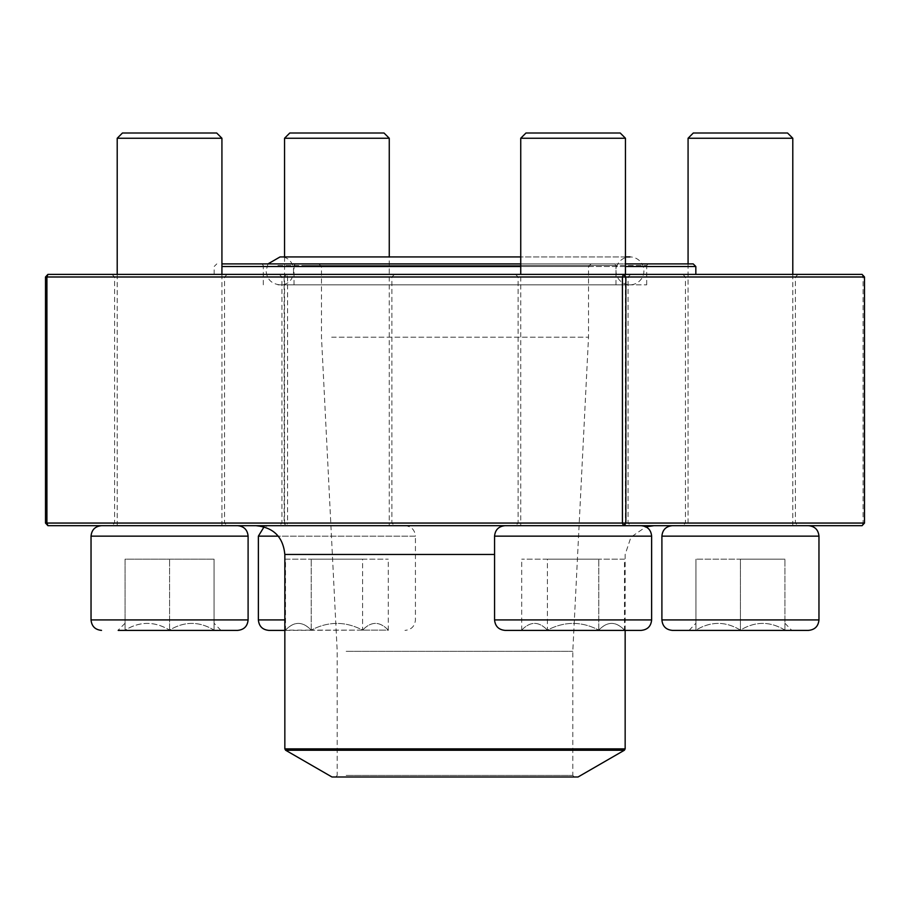 <?xml version="1.0" encoding="UTF-8"?>
<svg xmlns="http://www.w3.org/2000/svg" width="910" height="910" viewBox="0 0 910 910"><rect width="100%" height="100%" fill="white"/><g stroke="black" fill="none" stroke-linecap="round" stroke-linejoin="round"><path stroke-width="0.68" stroke-dasharray="4.55 3.41" d="M285.512 630.391L362.601 630.13C371.109 621.166 379.675 621.166 388.286 630.13L362.601 630.13L388.286 630.13C379.777 621.166 371.212 621.166 362.601 630.13C345.47 621.177 328.339 621.177 311.209 630.13C302.7 621.166 294.135 621.166 285.512 630.13C294.021 621.166 302.586 621.166 311.209 630.13L285.512 630.13L285.512 559.184L311.209 559.184L285.512 559.184M268.837 630.391L284.841 630.391M258.372 536.149L415.438 536.149L415.438 619.915C414.812 626.285 411.32 629.765 404.961 630.391M268.837 525.684L404.961 525.684L268.837 525.684L264.082 526.822M389.264 525.684L284.546 525.684L389.264 525.684L389.264 256.927M284.546 138.252L389.264 138.252M384.02 133.008L289.778 133.008M362.601 630.13L311.209 630.13C328.339 621.177 345.47 621.177 362.601 630.13L362.601 559.184L311.209 559.184L388.286 559.184L362.601 559.184L362.601 630.13M311.209 630.13L311.209 559.184L311.209 630.13M388.286 630.391L388.286 559.184M740.433 630.391L689.041 630.391L740.433 630.391M672.365 630.391L808.489 630.391M740.433 525.684L672.365 525.684L740.433 525.684M688.074 138.252L792.792 138.252M787.548 133.008L693.306 133.008M740.433 630.13L695.934 630.13C710.664 621.166 725.497 621.166 740.433 630.13C755.163 621.166 770.008 621.166 784.932 630.13L740.433 630.13L784.932 630.13C784.932 621.177 784.932 621.177 784.932 630.13C784.932 621.177 784.932 621.177 784.932 630.13C770.201 621.166 755.357 621.166 740.433 630.13C725.691 621.166 710.858 621.166 695.934 630.13L740.433 630.13L740.433 559.184L695.934 559.184L784.932 559.184L740.433 559.184L740.433 630.13M695.934 630.13L689.041 630.13L695.934 630.13C695.934 621.177 695.934 621.177 695.934 630.13C695.934 621.177 695.934 621.177 695.934 630.13L695.934 559.184L695.934 630.13M784.932 630.13L784.932 559.184L784.932 630.13M624.487 630.391L547.399 630.13C538.891 621.166 530.325 621.166 521.714 630.13L547.399 630.13L521.714 630.13C530.223 621.166 538.788 621.166 547.399 630.13C564.53 621.177 581.661 621.177 598.791 630.13C607.3 621.166 615.865 621.166 624.487 630.13C615.979 621.166 607.414 621.166 598.791 630.13L624.487 630.13L624.487 559.184L598.791 559.184L624.487 559.184M505.039 630.391L641.163 630.391M641.163 525.684L505.039 525.684L641.163 525.684M520.736 525.684L625.454 525.684L520.736 525.684L520.736 274.376M520.736 138.252L625.454 138.252M620.222 133.008L525.98 133.008M547.399 630.13L598.791 630.13C581.661 621.177 564.53 621.177 547.399 630.13L547.399 559.184L598.791 559.184L521.714 559.184L547.399 559.184L547.399 630.13M598.791 630.13L598.791 559.184L598.791 630.13M521.714 630.391L521.714 559.184M125.068 623.248L118.186 630.13L214.066 630.13C199.335 621.166 184.502 621.166 169.567 630.13C154.837 621.166 139.992 621.166 125.068 630.13L237.635 630.391M169.567 525.684L237.635 525.684L169.567 525.684M117.208 138.252L221.926 138.252M216.694 133.008L122.452 133.008M125.068 630.13C125.068 621.177 125.068 621.177 125.068 630.13C125.068 621.177 125.068 621.177 125.068 630.13C139.799 621.166 154.643 621.166 169.567 630.13L125.068 630.13L125.068 559.184L214.066 559.184L125.068 559.184L125.068 630.13M214.066 630.13L169.567 630.13C184.309 621.166 199.142 621.166 214.066 630.13L220.959 630.13L214.066 630.13C214.066 621.177 214.066 621.177 214.066 630.13C214.066 621.177 214.066 621.177 214.066 630.13L214.066 559.184L214.066 630.13M169.567 630.13L169.567 559.184L169.567 630.13M277.925 284.83L646.691 284.83L277.925 284.83M306.283 284.83L615.99 284.83L306.283 284.83M276.481 263.9L648.261 263.9L276.481 263.9M693.215 263.9L221.926 263.9M520.736 263.9L625.454 263.9M232.528 274.376L695.832 274.376L232.528 274.376M221.926 266.516L695.832 266.516M625.454 266.516L520.736 266.516M271.226 525.684L653.949 525.684L271.226 525.684M578.032 776.992L331.968 776.992M344.731 776.992L574.369 776.992L344.731 776.992M346.187 775.411L572.799 775.411L346.187 775.411M346.187 651.332L572.799 651.332L346.187 651.332M331.672 337.2L588.508 337.2L331.672 337.2M331.672 266.516L588.508 266.516L331.672 266.516M329.261 263.9L591.125 263.9L329.261 263.9M307.739 263.9L614.421 263.9L307.739 263.9M45.5 276.993L284.147 276.993L284.147 523.057L45.5 523.057M864.5 276.993L863.089 276.993L862.077 274.376L286.57 274.376L287.571 276.993L863.089 276.993L863.089 523.057L287.571 523.057L287.571 276.993L284.147 276.993L286.57 274.376L47.923 274.376M626.296 274.376L515.504 274.376L626.296 274.376M793.634 274.376L682.841 274.376L793.634 274.376M390.106 274.376L279.313 274.376L390.106 274.376M222.768 274.376L111.975 274.376L222.768 274.376M222.768 525.684L111.975 525.684L222.768 525.684M626.296 525.684L515.504 525.684L626.296 525.684M390.106 525.684L279.313 525.684L390.106 525.684M793.634 525.684L682.841 525.684L793.634 525.684M47.923 525.684L862.077 525.684L863.089 523.057L864.5 523.057M387.683 276.993L281.929 276.993L387.683 276.993M387.683 523.057L281.929 523.057L387.683 523.057M791.211 276.993L685.457 276.993L791.211 276.993M791.211 523.057L685.457 523.057L791.211 523.057M623.873 276.993L518.12 276.993L623.873 276.993M623.873 523.057L518.12 523.057L623.873 523.057M220.345 276.993L114.592 276.993L220.345 276.993M220.345 523.057L114.592 523.057L220.345 523.057M284.147 523.057L287.571 523.057L286.57 525.684L284.147 523.057M643.905 270.873A13.957 13.957 0 0 1 622.975 282.964A13.957 13.957 0 0 1 622.975 258.793A13.957 13.957 0 0 1 643.905 270.873M284.841 619.915L258.372 619.915M404.961 525.684C411.331 526.298 414.812 529.791 415.438 536.149L278.267 536.149M661.9 536.149L818.966 536.149M818.966 619.915L661.9 619.915M651.628 619.915L494.562 619.915M494.562 536.149L651.628 536.149M91.034 536.149L248.1 536.149M248.1 619.915L91.034 619.915M277.925 265.47L646.691 265.47L277.925 265.47M494.562 554.474L284.841 554.474M625.159 748.873L284.841 748.873M285.626 750.238L624.374 750.238M306.283 265.47L615.99 265.47L306.283 265.47M284.546 256.927L284.546 525.684M688.074 263.9L688.074 525.684M792.792 274.376L792.792 525.684M784.932 623.248L791.814 630.391M689.041 630.391L695.934 623.248M625.454 274.376L625.454 525.684M117.208 274.376L117.208 525.684M221.926 274.376L221.926 525.684M220.959 630.391L214.066 623.248M646.691 284.83L646.691 265.47L648.261 263.9M263.308 284.83L263.308 265.47L261.739 263.9M214.168 274.376L214.168 266.516L216.785 263.9M625.159 630.391L625.159 554.474L630.926 537.184L645.918 526.822M318.875 263.9L321.492 266.516L321.492 337.2L337.2 651.332L337.2 775.411L335.631 776.992M591.125 263.9L588.508 266.516L588.508 337.2L572.799 651.332L572.799 775.411L574.369 776.992M615.99 284.83L615.99 265.47L614.421 263.9M294.01 284.83L294.01 265.47L295.579 263.9M279.313 274.376L281.929 276.993L281.929 523.057L279.313 525.684M394.496 274.376L391.88 276.993L391.88 523.057L394.496 525.684M682.841 274.376L685.457 276.993L685.457 523.057L682.841 525.684M798.024 274.376L795.408 276.993L795.408 523.057L798.024 525.684M515.504 274.376L518.12 276.993L518.12 523.057L515.504 525.684M630.687 274.376L628.071 276.993L628.071 523.057L630.687 525.684M111.975 274.376L114.592 276.993L114.592 523.057L111.975 525.684M227.159 274.376L224.542 276.993L224.542 523.057L227.159 525.684M267.972 263.9L266.095 270.873C266.926 279.347 271.578 284 280.052 284.83L629.947 284.83L280.052 284.83C298.059 285.695 298.048 256.063 280.052 256.927L629.947 256.927M625.454 256.927L520.736 256.927"/><path stroke-width="1.36" d="M284.841 630.391L268.837 630.391C262.478 629.765 258.986 626.285 258.372 619.915L284.841 619.915M389.264 138.252L284.546 138.252L289.778 133.008L384.02 133.008L389.264 138.252L389.264 256.927M278.267 536.149L258.372 536.149L264.082 526.822M740.433 630.391L672.365 630.391C666.006 629.765 662.514 626.285 661.9 619.915L818.966 619.915C818.34 626.285 814.86 629.765 808.489 630.391L740.433 630.391M688.074 138.252L693.306 133.008L787.548 133.008L792.792 138.252L688.074 138.252L688.074 263.9M641.163 630.391L505.039 630.391C498.68 629.765 495.188 626.285 494.562 619.915L651.628 619.915C651.014 626.285 647.522 629.765 641.163 630.391M641.163 525.684C647.522 526.298 651.014 529.791 651.628 536.149L494.562 536.149L494.562 619.915M520.736 138.252L525.98 133.008L620.222 133.008L625.454 138.252L520.736 138.252L520.736 274.376M248.1 619.915L248.1 536.149L91.034 536.149L91.034 619.915L248.1 619.915C247.486 626.285 243.994 629.765 237.635 630.391L118.186 630.391M117.208 138.252L122.452 133.008L216.694 133.008L221.926 138.252L117.208 138.252L117.208 274.376M221.926 263.9L520.736 263.9M625.454 263.9L693.215 263.9L695.832 266.516L625.454 266.516M520.736 266.516L221.926 266.516M285.626 750.238L331.968 776.992L578.032 776.992L624.374 750.238L285.626 750.238L284.841 748.873L625.159 748.873L625.159 630.391M864.5 523.057L862.077 525.684L47.923 525.684L46.91 523.057L45.5 523.057L45.5 276.993L46.91 276.993L46.91 523.057L622.429 523.057L622.429 276.993L46.91 276.993L47.923 274.376L862.077 274.376L864.5 276.993L625.853 276.993L625.853 523.057L864.5 523.057L864.5 276.993M45.5 276.993L47.923 274.376M47.923 525.684L45.5 523.057M623.43 274.376L622.429 276.993L625.853 276.993L623.43 274.376M622.429 523.057L623.43 525.684L625.853 523.057L622.429 523.057M818.966 619.915L818.966 536.149L661.9 536.149L661.9 619.915M284.841 748.873L284.841 554.474L494.562 554.474M258.372 536.149L258.372 619.915M284.546 138.252L284.546 256.927M792.792 138.252L792.792 274.376M661.9 536.149C662.514 529.791 666.006 526.298 672.365 525.684M818.966 536.149C818.34 529.791 814.86 526.298 808.489 525.684M651.628 536.149L651.628 619.915M625.454 138.252L625.454 274.376M494.562 536.149C495.188 529.791 498.669 526.298 505.039 525.684M221.926 138.252L221.926 274.376M248.1 536.149C247.486 529.791 243.994 526.298 237.635 525.684M91.034 536.149C91.66 529.791 95.141 526.298 101.51 525.684M91.034 619.915C91.66 626.285 95.141 629.765 101.51 630.391M695.832 274.376L695.832 266.516M284.841 554.474C283.135 536.991 273.535 527.39 256.051 525.684M645.918 526.822L653.949 525.684M625.159 748.873L624.374 750.238M267.972 263.9L280.052 256.927L520.736 256.927M629.947 256.927L625.454 256.927"/></g></svg>

